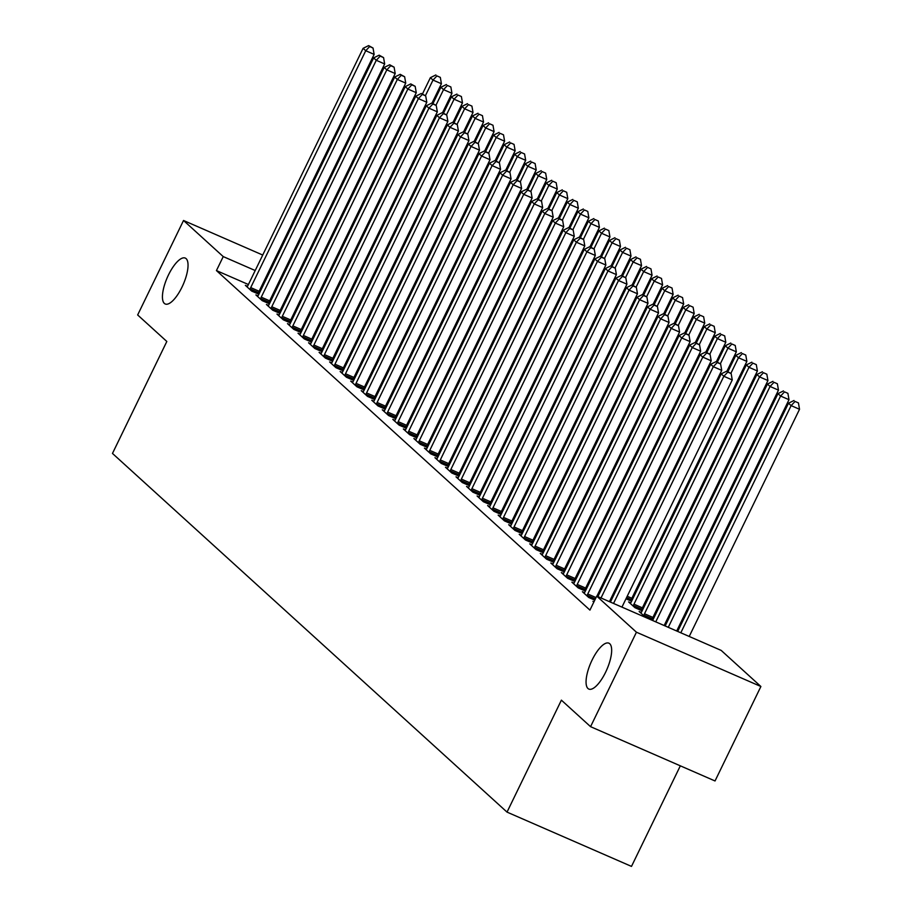 <?xml version="1.0" encoding="UTF-8"?>
<svg xmlns="http://www.w3.org/2000/svg" width="912" height="912" viewBox="0 0 912 912"><rect width="100%" height="100%" fill="white"/><g stroke="black" fill="none" stroke-linecap="round" stroke-linejoin="round"><path stroke-width="1.37" d="M592.116 660.003A25.046 8.687 113.6 0 1 608.874 643.177A25.046 8.687 113.6 0 1 605.602 672.258A25.046 8.687 113.6 0 1 588.856 689.084A25.046 8.687 113.6 0 1 592.116 660.003M168.492 274.9A25.046 8.687 113.6 0 1 185.239 258.073A25.046 8.687 113.6 0 1 181.978 287.166A25.046 8.687 113.6 0 1 165.22 303.981A25.046 8.687 113.6 0 1 168.492 274.9M677.821 631.138L676.989 630.386M667.288 621.574L666.455 620.81M656.754 611.998L655.922 611.245M646.22 602.422L645.388 601.669M635.687 592.846L634.855 592.093M721.187 650.404L760.893 686.497L636.439 632.21L596.733 596.117L721.187 650.404M636.439 632.21L590.566 726.67L715.031 780.968L760.893 686.497M680.329 765.829L631.492 866.4L507.026 812.113L112.472 453.435L166.828 341.476L137.655 314.959L183.529 220.487L262.724 255.041M311.243 277.738L312.064 278.491M321.765 287.314L322.597 288.067M593.986 601.76L592.937 601.304L593.815 602.102M641.273 612.431L639.152 611.507L645.468 617.253L652.673 620.388M652.171 619.362L652.867 619.989M574.001 583.087L571.87 582.152L578.197 587.898L585.401 591.044M584.9 590.018L585.595 590.645M631.104 600.221L631.799 600.848M631.606 601.236L625.985 598.785M552.934 563.935L550.814 563.012L557.129 568.757L564.334 571.892M563.833 570.866L564.528 571.505M605.91 580.066L604.918 579.644M531.867 544.783L529.747 543.86L536.062 549.605L543.267 552.74M542.765 551.726L543.461 552.353M584.843 560.926L583.851 560.492M510.8 525.631L508.679 524.708L514.995 530.453L522.2 533.6M521.698 532.574L522.394 533.201M563.776 541.774L562.795 541.34M489.733 506.491L487.612 505.556L493.928 511.301L501.133 514.448M500.631 513.422L501.326 514.049M542.708 522.622L541.728 522.188M468.677 487.339L466.545 486.415L472.861 492.149L480.065 495.296M479.575 494.27L480.259 494.897M521.641 503.47L520.661 503.036M447.61 468.187L445.478 467.263L451.805 473.009L458.998 476.144M458.508 475.118L459.192 475.756M500.585 484.318L499.594 483.896M426.542 449.035L424.411 448.111L430.738 453.857L437.942 456.992M437.441 455.977L438.125 456.604M479.518 465.177L478.526 464.744M405.475 429.883L403.343 428.959L409.67 434.705L416.875 437.851M416.374 436.825L417.069 437.452M458.451 446.025L457.459 445.592M384.408 410.742L382.288 409.807L388.603 415.553L395.808 418.699M395.306 417.673L396.002 418.3M437.384 426.873L436.392 426.44M363.341 391.59L361.22 390.667L367.536 396.401L374.741 399.547M374.239 398.521L374.935 399.148M416.317 407.721L415.336 407.288M342.274 372.438L340.153 371.515L346.469 377.26L353.674 380.395M353.172 379.369L353.867 380.008M395.249 388.569L394.269 388.147M321.218 353.286L319.086 352.363L325.402 358.108L332.606 361.243M332.105 360.229L332.8 360.856M374.182 369.428L373.202 368.995M300.151 334.134L298.019 333.211L304.334 338.956L311.539 342.103M311.049 341.077L311.733 341.704M353.126 350.276L352.135 349.843M279.083 314.993L276.952 314.059L283.279 319.804L290.483 322.951M289.982 321.925L290.666 322.552M332.059 331.124L331.067 330.691M258.016 295.841L255.884 294.918L262.211 300.652L269.416 303.799M268.915 302.773L269.61 303.4M311.049 311.847L310.057 311.425M298.52 306.386L297.529 305.953M285.992 300.926L285 300.493M273.463 295.454L272.471 295.021M260.935 289.993L259.943 289.56M248.406 284.521L216.44 270.579L589.939 610.105L596.733 596.117M247.483 286.265L245.351 285.342L251.678 291.088L258.883 294.223M258.381 293.197L259.076 293.824M321.526 321.548L320.534 321.115M268.55 305.417L266.418 304.483L272.745 310.228L279.95 313.375M279.448 312.349L280.132 312.976M342.593 340.7L341.601 340.267M289.617 324.569L287.485 323.635L293.812 329.38L301.006 332.527M300.515 331.501L301.199 332.128M363.649 359.852L362.668 359.419M310.684 343.71L308.552 342.787L314.868 348.532L322.073 351.679M321.583 350.653L322.267 351.28M384.716 378.993L383.735 378.571M331.74 362.862L329.62 361.939L335.935 367.684L343.14 370.819M342.638 369.805L343.334 370.432M405.783 398.145L404.803 397.712M352.807 382.014L350.687 381.091L357.002 386.836L364.207 389.971M363.706 388.945L364.401 389.572M426.85 417.297L425.858 416.864M373.874 401.166L371.754 400.231L378.07 405.977L385.274 409.123M384.773 408.097L385.468 408.724M447.917 436.449L446.926 436.016M394.942 420.318L392.821 419.383L399.137 425.129L406.342 428.275M405.84 427.249L406.535 427.876M468.985 455.601L467.993 455.168M416.009 439.459L413.877 438.535L420.204 444.281L427.409 447.427M426.907 446.401L427.603 447.028M490.052 474.742L489.06 474.32M437.076 458.611L434.944 457.687L441.271 463.433L448.476 466.568M447.974 465.553L448.658 466.18M511.119 493.894L510.127 493.46M458.143 477.763L456.011 476.839L462.327 482.585L469.532 485.72M469.042 484.694L469.726 485.321M532.175 513.046L531.194 512.612M479.21 496.915L477.079 495.98L483.394 501.725L490.599 504.872M490.097 503.846L490.793 504.473M553.242 532.198L552.262 531.764M500.266 516.067L498.146 515.132L504.461 520.877L511.666 524.024M511.165 522.998L511.86 523.625M574.309 551.35L573.329 550.916M521.333 535.207L519.213 534.284L525.529 540.029L532.733 543.176M532.232 542.15L532.927 542.777M595.376 570.49L594.385 570.068M542.401 554.359L540.28 553.436L546.596 559.181L553.801 562.316M553.299 561.302L553.994 561.929M616.444 589.642L615.452 589.209M563.468 573.511L561.336 572.588L567.663 578.333L574.868 581.468M574.366 580.442L575.062 581.069M630.739 602.855L628.619 601.931L634.934 607.677L642.139 610.812M641.638 609.786L642.333 610.424M584.535 592.663L582.403 591.728L588.73 597.474L594.784 600.119M274.273 260.068L275.253 260.501M286.801 265.54L287.782 265.962M299.33 271.001L300.31 271.434M216.44 270.579L223.235 256.591L183.529 220.487M590.566 726.67L561.393 700.154L507.026 812.113M317.843 297.859L316.863 297.426M305.315 292.387L304.334 291.965M292.786 286.927L291.806 286.493M280.258 281.466L279.277 281.033M267.729 275.994L266.749 275.561M255.2 270.533L223.235 256.591M250.72 287.588L259.122 291.259L374.137 54.389L365.735 50.719L250.72 287.588A3.91 1.357 -66.4 0 0 250.162 288.967L249.968 289.537M369.668 46.558L373.031 48.028L368.619 45.6L369.668 46.558L365.735 50.719L363.101 48.325L248.087 285.194A3.91 1.357 -66.4 0 1 247.369 286.436L247.061 286.892M259.122 291.259A3.91 1.357 -66.4 0 0 258.563 292.627L258.153 293.903M374.137 54.389L373.031 48.028M368.619 45.6L363.101 48.325M432.003 103.124L441.419 83.733L433.006 80.074L430.373 77.68L422.45 93.982M425.437 95.657L433.006 80.074L436.951 75.901L440.314 77.372L436.951 75.901M430.373 77.68L435.89 74.944M440.314 77.372L441.419 83.733M261.254 297.164L269.656 300.835L384.67 63.965L376.268 60.295L261.254 297.164A3.91 1.357 -66.4 0 0 260.695 298.543L260.501 299.102M380.201 56.134L383.564 57.604L379.153 55.176L380.201 56.134L376.268 60.295L373.635 57.901L258.62 294.77A3.91 1.357 -66.4 0 1 257.902 296.001L257.594 296.457M269.656 300.835A3.91 1.357 -66.4 0 0 269.097 302.203L268.687 303.479M384.67 63.965L383.564 57.604M379.153 55.176L373.635 57.901M271.776 306.74L280.189 310.411L395.204 73.541L386.802 69.871L271.776 306.74A3.91 1.357 -66.4 0 0 271.229 308.108L271.035 308.678M390.735 65.71L394.098 67.169L389.686 64.752L390.735 65.71L386.802 69.871L384.169 67.477L269.154 304.346A3.91 1.357 -66.4 0 1 268.436 305.577L268.128 306.033M280.189 310.411A3.91 1.357 -66.4 0 0 279.631 311.779L279.209 313.055M395.204 73.541L394.098 67.169M389.686 64.752L384.169 67.477M442.537 112.7L451.953 93.309L443.54 89.638L440.906 87.244L432.983 103.558M435.97 105.233L443.54 89.638L447.484 85.477L450.847 86.948L447.484 85.477M440.906 87.244L446.424 84.52M450.847 86.948L451.953 93.309M453.07 122.276L462.487 102.885L454.073 99.214L451.44 96.82L443.517 113.134M446.504 114.809L454.073 99.214L458.018 95.053L461.381 96.524L458.018 95.053M451.44 96.82L456.958 94.096M461.381 96.524L462.487 102.885M282.31 316.316L290.723 319.975L405.737 83.117L397.324 79.447L282.31 316.316A3.91 1.357 -66.4 0 0 281.751 317.684L281.569 318.254M401.269 75.286L404.632 76.745L400.22 74.328L401.269 75.286L397.324 79.447L394.691 77.053L279.676 313.922A3.91 1.357 -66.4 0 1 278.969 315.153L278.662 315.609M290.723 319.975A3.91 1.357 -66.4 0 0 290.164 321.355L289.742 322.631M405.737 83.117L404.632 76.745M400.22 74.328L394.691 77.053M292.843 325.892L301.256 329.551L416.271 92.693L407.858 89.023L292.843 325.892A3.91 1.357 -66.4 0 0 292.285 327.26L292.102 327.83M411.802 84.862L415.165 86.321L410.753 83.904L411.802 84.862L407.858 89.023L405.224 86.629L290.21 323.498A3.91 1.357 -66.4 0 1 289.503 324.729L289.195 325.185M301.256 329.551A3.91 1.357 -66.4 0 0 300.698 330.931L300.276 332.207M416.271 92.693L415.165 86.321M410.753 83.904L405.224 86.629M463.592 131.852L473.02 112.461L464.607 108.79L461.974 106.396L454.051 122.71M457.037 124.385L464.607 108.79L468.551 104.629L471.914 106.088L468.551 104.629M461.974 106.396L467.491 103.672M471.914 106.088L473.02 112.461M474.126 141.428L483.542 122.037L475.141 118.366L472.507 115.972L464.584 132.286M467.571 133.961L475.141 118.366L479.085 114.205L482.448 115.664L479.085 114.205M472.507 115.972L478.025 113.248M482.448 115.664L483.542 122.037M303.377 335.456L311.79 339.127L426.805 102.269L418.391 98.599L303.377 335.456A3.91 1.357 -66.4 0 0 302.818 336.836L302.636 337.406M422.336 94.426L425.699 95.897L421.287 93.469L422.336 94.426L418.391 98.599L415.758 96.205L300.743 333.074A3.91 1.357 -66.4 0 1 300.037 334.305L299.729 334.761M311.79 339.127A3.91 1.357 -66.4 0 0 311.231 340.507L310.81 341.783M426.805 102.269L425.699 95.897M421.287 93.469L415.758 96.205M484.66 151.004L494.076 131.613L485.674 127.942L483.041 125.548L475.118 141.862M478.105 143.537L485.674 127.942L489.607 123.781L492.982 125.24L489.607 123.781M483.041 125.548L488.558 122.824M492.982 125.24L494.076 131.613M313.91 345.032L322.324 348.703L437.338 111.845L428.925 108.175L313.91 345.032A3.91 1.357 -66.4 0 0 313.352 346.412L313.169 346.982M432.869 104.002L436.232 105.473L431.821 103.045L432.869 104.002L428.925 108.175L426.292 105.781L311.277 342.638A3.91 1.357 -66.4 0 1 310.57 343.881L310.262 344.337M322.324 348.703A3.91 1.357 -66.4 0 0 321.765 350.083L321.343 351.359M437.338 111.845L436.232 105.473M431.821 103.045L426.292 105.781M495.193 160.58L504.61 141.189L496.208 137.518L493.574 135.124L485.651 151.438M488.638 153.113L496.208 137.518L500.141 133.346L503.504 134.816L500.141 133.346M493.574 135.124L499.092 132.388M503.504 134.816L504.61 141.189M324.444 354.608L332.857 358.279L447.872 121.41L439.459 117.751L324.444 354.608A3.91 1.357 -66.4 0 0 323.885 355.988L323.703 356.558M443.403 113.578L446.766 115.049L442.354 112.621L443.403 113.578L439.459 117.751L436.825 115.357L321.811 352.214A3.91 1.357 -66.4 0 1 321.104 353.457L320.796 353.913M332.857 358.279A3.91 1.357 -66.4 0 0 332.299 359.659L331.877 360.935M447.872 121.41L446.766 115.049M442.354 112.621L436.825 115.357M334.978 364.184L343.391 367.855L458.405 130.986L449.992 127.327L334.978 364.184A3.91 1.357 -66.4 0 0 334.419 365.564L334.237 366.134M453.937 123.154L457.3 124.625L452.876 122.197L453.937 123.154L449.992 127.327L447.359 124.933L332.344 361.79A3.91 1.357 -66.4 0 1 331.637 363.033L331.318 363.489M343.391 367.855A3.91 1.357 -66.4 0 0 342.832 369.235L342.41 370.5M458.405 130.986L457.3 124.625M452.876 122.197L447.359 124.933M345.511 373.76L353.924 377.431L468.939 140.562L460.526 136.903L345.511 373.76A3.91 1.357 -66.4 0 0 344.953 375.14L344.77 375.71M464.47 132.73L467.833 134.201L463.41 131.773L464.47 132.73L460.526 136.903L457.892 134.509L342.878 371.366A3.91 1.357 -66.4 0 1 342.171 372.609L341.852 373.065M353.924 377.431A3.91 1.357 -66.4 0 0 353.366 378.799L352.944 380.076M468.939 140.562L467.833 134.201M463.41 131.773L457.892 134.509M356.045 383.336L364.458 387.007L479.473 150.138L471.059 146.467L356.045 383.336A3.91 1.357 -66.4 0 0 355.486 384.716L355.304 385.286M475.004 142.306L478.367 143.777L473.944 141.349L475.004 142.306L471.059 146.467L468.426 144.073L353.411 380.942A3.91 1.357 -66.4 0 1 352.705 382.174L352.385 382.641M364.458 387.007A3.91 1.357 -66.4 0 0 363.899 388.375L363.478 389.652M479.473 150.138L478.367 143.777M473.944 141.349L468.426 144.073M366.578 392.912L374.992 396.583L490.006 159.714L481.593 156.043L366.578 392.912A3.91 1.357 -66.4 0 0 366.02 394.292L365.837 394.85M485.537 151.882L488.9 153.353L484.477 150.925L485.537 151.882L481.593 156.043L478.96 153.649L363.945 390.518A3.91 1.357 -66.4 0 1 363.238 391.75L362.919 392.206M374.992 396.583A3.91 1.357 -66.4 0 0 374.433 397.951L374.011 399.228M490.006 159.714L488.9 153.353M484.477 150.925L478.96 153.649M377.112 402.488L385.514 406.159L500.54 169.29L492.127 165.619L377.112 402.488A3.91 1.357 -66.4 0 0 376.553 403.856L376.36 404.426M496.071 161.458L499.434 162.917L495.011 160.501L496.071 161.458L492.127 165.619L489.493 163.225L374.479 400.094A3.91 1.357 -66.4 0 1 373.772 401.326L373.453 401.782M385.514 406.159A3.91 1.357 -66.4 0 0 384.967 407.527L384.545 408.804M500.54 169.29L499.434 162.917M495.011 160.501L489.493 163.225M387.646 412.064L396.047 415.724L511.062 178.866L502.66 175.195L387.646 412.064A3.91 1.357 -66.4 0 0 387.087 413.432L386.893 414.002M506.605 171.034L509.968 172.493L505.544 170.077L506.605 171.034L502.66 175.195L500.027 172.801L385.012 409.67A3.91 1.357 -66.4 0 1 384.294 410.902L383.986 411.358M396.047 415.724A3.91 1.357 -66.4 0 0 395.489 417.103L395.078 418.38M511.062 178.866L509.968 172.493M505.544 170.077L500.027 172.801M398.179 421.64L406.581 425.3L521.596 188.442L513.194 184.771L398.179 421.64A3.91 1.357 -66.4 0 0 397.621 423.008L397.427 423.578M517.127 180.61L520.501 182.069L516.078 179.653L517.127 180.61L513.194 184.771L510.56 182.377L395.546 419.246A3.91 1.357 -66.4 0 1 394.828 420.478L394.52 420.934M406.581 425.3A3.91 1.357 -66.4 0 0 406.022 426.679L405.612 427.956M521.596 188.442L520.501 182.069M516.078 179.653L510.56 182.377M408.713 431.205L417.115 434.876L532.129 198.018L523.727 194.347L408.713 431.205A3.91 1.357 -66.4 0 0 408.154 432.584L407.96 433.154M527.66 190.175L531.023 191.645L526.612 189.217L527.66 190.175L523.727 194.347L521.094 191.953L406.079 428.811A3.91 1.357 -66.4 0 1 405.361 430.054L405.053 430.51M417.115 434.876A3.91 1.357 -66.4 0 0 416.556 436.255L416.146 437.532M532.129 198.018L531.023 191.645M526.612 189.217L521.094 191.953M419.246 440.781L427.648 444.452L542.663 207.594L534.261 203.923L419.246 440.781A3.91 1.357 -66.4 0 0 418.688 442.16L418.494 442.73M538.194 199.751L541.557 201.221L537.145 198.793L538.194 199.751L534.261 203.923L531.628 201.529L416.613 438.387A3.91 1.357 -66.4 0 1 415.895 439.63L415.587 440.086M427.648 444.452A3.91 1.357 -66.4 0 0 427.09 445.831L426.679 447.108M542.663 207.594L541.557 201.221M537.145 198.793L531.628 201.529M429.769 450.357L438.182 454.028L553.196 217.159L544.795 213.499L429.769 450.357A3.91 1.357 -66.4 0 0 429.221 451.736L429.028 452.306M548.728 209.327L552.091 210.797L547.679 208.369L548.728 209.327L544.795 213.499L542.161 211.105L427.135 447.963A3.91 1.357 -66.4 0 1 426.428 449.206L426.121 449.662M438.182 454.028A3.91 1.357 -66.4 0 0 437.623 455.407L437.201 456.684M553.196 217.159L552.091 210.797M547.679 208.369L542.161 211.105M440.302 459.933L448.715 463.604L563.73 226.735L555.317 223.075L440.302 459.933A3.91 1.357 -66.4 0 0 439.744 461.312L439.561 461.882M559.261 218.903L562.624 220.373L558.212 217.945L559.261 218.903L555.317 223.075L552.683 220.681L437.669 457.539A3.91 1.357 -66.4 0 1 436.962 458.782L436.654 459.238M448.715 463.604A3.91 1.357 -66.4 0 0 448.157 464.983L447.735 466.249M563.73 226.735L562.624 220.373M558.212 217.945L552.683 220.681M450.836 469.509L459.249 473.18L574.264 236.311L565.85 232.651L450.836 469.509A3.91 1.357 -66.4 0 0 450.277 470.888L450.095 471.458M569.795 228.479L573.158 229.949L568.746 227.521L569.795 228.479L565.85 232.651L563.217 230.257L448.202 467.115A3.91 1.357 -66.4 0 1 447.496 468.358L447.188 468.814M459.249 473.18A3.91 1.357 -66.4 0 0 458.69 474.548L458.269 475.825M574.264 236.311L573.158 229.949M568.746 227.521L563.217 230.257M461.369 479.085L469.783 482.756L584.797 245.887L576.384 242.216L461.369 479.085A3.91 1.357 -66.4 0 0 460.811 480.464L460.628 481.034M580.328 238.055L583.691 239.525L579.28 237.097L580.328 238.055L576.384 242.216L573.751 239.822L458.736 476.691A3.91 1.357 -66.4 0 1 458.029 477.922L457.721 478.39M469.783 482.756A3.91 1.357 -66.4 0 0 469.224 484.124L468.802 485.401M584.797 245.887L583.691 239.525M579.28 237.097L573.751 239.822M471.903 488.661L480.316 492.332L595.331 255.463L586.918 251.792L471.903 488.661A3.91 1.357 -66.4 0 0 471.344 490.04L471.162 490.599M590.862 247.631L594.225 249.101L589.813 246.673L590.862 247.631L586.918 251.792L584.284 249.398L469.27 486.267A3.91 1.357 -66.4 0 1 468.563 487.498L468.255 487.954M480.316 492.332A3.91 1.357 -66.4 0 0 479.758 493.7L479.336 494.977M595.331 255.463L594.225 249.101M589.813 246.673L584.284 249.398M482.437 498.237L490.85 501.908L605.864 265.039L597.451 261.368L482.437 498.237A3.91 1.357 -66.4 0 0 481.878 499.605L481.696 500.175M601.396 257.207L604.759 258.666L600.347 256.249L601.396 257.207L597.451 261.368L594.818 258.974L479.803 495.843A3.91 1.357 -66.4 0 1 479.096 497.074L478.789 497.53M490.85 501.908A3.91 1.357 -66.4 0 0 490.291 503.276L489.869 504.553M605.864 265.039L604.759 258.666M600.347 256.249L594.818 258.974M492.97 507.813L501.383 511.472L616.398 274.615L607.985 270.944L492.97 507.813A3.91 1.357 -66.4 0 0 492.412 509.181L492.229 509.751M611.929 266.783L615.292 268.242L610.869 265.825L611.929 266.783L607.985 270.944L605.351 268.55L490.337 505.419A3.91 1.357 -66.4 0 1 489.63 506.65L489.311 507.106M501.383 511.472A3.91 1.357 -66.4 0 0 500.825 512.852L500.403 514.129M616.398 274.615L615.292 268.242M610.869 265.825L605.351 268.55M503.504 517.389L511.917 521.048L626.932 284.191L618.518 280.52L503.504 517.389A3.91 1.357 -66.4 0 0 502.945 518.757L502.763 519.327M622.463 276.359L625.826 277.818L621.403 275.401L622.463 276.359L618.518 280.52L615.885 278.126L500.87 514.995A3.91 1.357 -66.4 0 1 500.164 516.226L499.844 516.682M511.917 521.048A3.91 1.357 -66.4 0 0 511.358 522.428L510.937 523.705M626.932 284.191L625.826 277.818M621.403 275.401L615.885 278.126M514.037 526.954L522.451 530.624L637.465 293.767L629.052 290.096L514.037 526.954A3.91 1.357 -66.4 0 0 513.479 528.333L513.296 528.903M632.996 285.923L636.359 287.394L631.936 284.966L632.996 285.923L629.052 290.096L626.419 287.702L511.404 524.56A3.91 1.357 -66.4 0 1 510.697 525.802L510.378 526.258M522.451 530.624A3.91 1.357 -66.4 0 0 521.892 532.004L521.47 533.281M637.465 293.767L636.359 287.394M631.936 284.966L626.419 287.702M524.571 536.53L532.984 540.2L647.999 303.343L639.586 299.672L524.571 536.53A3.91 1.357 -66.4 0 0 524.012 537.909L523.83 538.479M643.53 295.499L646.893 296.97L642.47 294.542L643.53 295.499L639.586 299.672L636.952 297.278L521.938 534.136A3.91 1.357 -66.4 0 1 521.231 535.378L520.912 535.834M532.984 540.2A3.91 1.357 -66.4 0 0 532.426 541.58L532.004 542.857M647.999 303.343L646.893 296.97M642.47 294.542L636.952 297.278M535.105 546.106L543.506 549.776L658.532 312.907L650.119 309.248L535.105 546.106A3.91 1.357 -66.4 0 0 534.546 547.485L534.352 548.055M654.064 305.075L657.427 306.546L653.003 304.118L654.064 305.075L650.119 309.248L647.486 306.854L532.471 543.712A3.91 1.357 -66.4 0 1 531.764 544.954L531.445 545.41M543.506 549.776A3.91 1.357 -66.4 0 0 542.959 551.156L542.537 552.433M658.532 312.907L657.427 306.546M653.003 304.118L647.486 306.854M505.727 170.156L515.143 150.765L506.741 147.094L504.108 144.7L496.185 161.014M499.16 162.678L506.741 147.094L510.674 142.922L514.037 144.392L510.674 142.922M504.108 144.7L509.626 141.964M514.037 144.392L515.143 150.765M516.26 179.732L525.677 160.33L517.264 156.67L514.642 154.276L506.719 170.578M509.694 172.254L517.264 156.67L521.208 152.498L524.571 153.968L521.208 152.498M514.642 154.276L520.159 151.54M524.571 153.968L525.677 160.33M526.794 189.308L536.21 169.906L527.797 166.246L525.164 163.852L517.252 180.154M520.228 181.83L527.797 166.246L531.742 162.074L535.105 163.544L531.742 162.074M525.164 163.852L530.693 161.116M535.105 163.544L536.21 169.906M537.328 198.873L546.744 179.482L538.331 175.822L535.697 173.428L527.786 189.73M530.761 191.406L538.331 175.822L542.275 171.65L545.638 173.12L542.275 171.65M535.697 173.428L541.226 170.692M545.638 173.12L546.744 179.482M547.861 208.449L557.278 189.058L548.864 185.387L546.231 182.993L538.319 199.306M541.295 200.982L548.864 185.387L552.809 181.226L556.172 182.696L552.809 181.226M546.231 182.993L551.76 180.268M556.172 182.696L557.278 189.058M558.395 218.025L567.811 198.634L559.398 194.963L556.765 192.569L548.853 208.882M551.828 210.558L559.398 194.963L563.342 190.802L566.705 192.272L563.342 190.802M556.765 192.569L562.294 189.844M566.705 192.272L567.811 198.634M568.928 227.601L578.345 208.21L569.932 204.539L567.298 202.145L559.375 218.458M562.362 220.134L569.932 204.539L573.876 200.378L577.239 201.837L573.876 200.378M567.298 202.145L572.827 199.42M577.239 201.837L578.345 208.21M579.462 237.177L588.878 217.786L580.465 214.115L577.832 211.721L569.909 228.034M572.896 229.71L580.465 214.115L584.41 209.954L587.773 211.413L584.41 209.954M577.832 211.721L583.349 208.996M587.773 211.413L588.878 217.786M589.996 246.753L599.412 227.362L590.999 223.691L588.365 221.297L580.442 237.61M583.429 239.286L590.999 223.691L594.943 219.53L598.306 220.989L594.943 219.53M588.365 221.297L593.883 218.572M598.306 220.989L599.412 227.362M600.529 256.329L609.946 236.938L601.532 233.267L598.899 230.873L590.976 247.186M593.963 248.862L601.532 233.267L605.477 229.094L608.84 230.565L605.477 229.094M598.899 230.873L604.417 228.137M608.84 230.565L609.946 236.938M611.063 265.905L620.479 246.514L612.066 242.843L609.433 240.449L601.51 256.762M604.496 258.427L612.066 242.843L616.01 238.67L619.373 240.141L616.01 238.67M609.433 240.449L614.95 237.713M619.373 240.141L620.479 246.514M621.585 275.481L631.001 256.078L622.6 252.419L619.966 250.025L612.043 266.327M615.03 268.003L622.6 252.419L626.544 248.246L629.907 249.717L626.544 248.246M619.966 250.025L625.484 247.289M629.907 249.717L631.001 256.078M632.119 285.057L641.535 265.654L633.133 261.995L630.5 259.601L622.577 275.903M625.564 277.579L633.133 261.995L637.066 257.822L640.441 259.293L637.066 257.822M630.5 259.601L636.017 256.865M640.441 259.293L641.535 265.654M642.652 294.622L652.069 275.23L643.667 271.571L641.033 269.177L633.11 285.479M636.097 287.155L643.667 271.571L647.6 267.398L650.963 268.869L647.6 267.398M641.033 269.177L646.551 266.441M650.963 268.869L652.069 275.23M653.186 304.198L662.602 284.806L654.2 281.135L651.567 278.741L643.644 295.055M646.631 296.731L654.2 281.135L658.133 276.974L661.496 278.445L658.133 276.974M651.567 278.741L657.085 276.017M661.496 278.445L662.602 284.806M663.719 313.774L673.136 294.382L664.734 290.711L662.101 288.317L654.178 304.631M657.153 306.307L664.734 290.711L668.667 286.55L672.03 288.021L668.667 286.55M662.101 288.317L667.618 285.593M672.03 288.021L673.136 294.382M674.253 323.35L683.669 303.958L675.256 300.287L672.634 297.893L664.711 314.207M667.687 315.883L675.256 300.287L679.201 296.126L682.564 297.586L679.201 296.126M672.634 297.893L678.152 295.169M682.564 297.586L683.669 303.958M684.787 332.926L694.203 313.534L685.79 309.863L683.156 307.469L675.245 323.783M678.22 325.459L685.79 309.863L689.734 305.702L693.097 307.162L689.734 305.702M683.156 307.469L688.685 304.745M693.097 307.162L694.203 313.534M695.32 342.502L704.737 323.11L696.323 319.439L693.69 317.045L685.778 333.359M688.754 335.035L696.323 319.439L700.268 315.278L703.631 316.738L700.268 315.278M693.69 317.045L699.219 314.321M703.631 316.738L704.737 323.11M705.854 352.078L715.27 332.686L706.857 329.015L704.224 326.621L696.312 342.935M699.287 344.611L706.857 329.015L710.801 324.843L714.164 326.314L710.801 324.843M704.224 326.621L709.753 323.885M714.164 326.314L715.27 332.686M716.387 361.654L725.804 342.262L717.391 338.591L714.757 336.197L706.846 352.511M709.821 354.175L717.391 338.591L721.335 334.419L724.698 335.89L721.335 334.419M714.757 336.197L720.286 333.461M724.698 335.89L725.804 342.262M545.638 555.682L554.04 559.352L669.055 322.483L660.653 318.824L545.638 555.682A3.91 1.357 -66.4 0 0 545.08 557.061L544.886 557.631M664.597 314.651L667.96 316.122L663.537 313.694L664.597 314.651L660.653 318.824L658.019 316.43L543.005 553.288A3.91 1.357 -66.4 0 1 542.287 554.53L541.979 554.986M554.04 559.352A3.91 1.357 -66.4 0 0 553.481 560.732L553.071 561.997M669.055 322.483L667.96 316.122M663.537 313.694L658.019 316.43M726.921 371.23L736.337 351.827L727.924 348.167L725.291 345.773L717.368 362.075M720.355 363.751L727.924 348.167L731.869 343.995L735.232 345.466L731.869 343.995M725.291 345.773L730.808 343.037M735.232 345.466L736.337 351.827M556.172 565.258L564.574 568.928L679.588 332.059L671.186 328.4L556.172 565.258A3.91 1.357 -66.4 0 0 555.613 566.637L555.419 567.207M675.119 324.227L678.494 325.698L674.071 323.27L675.119 324.227L671.186 328.4L668.553 326.006L553.538 562.864A3.91 1.357 -66.4 0 1 552.82 564.106L552.512 564.562M564.574 568.928A3.91 1.357 -66.4 0 0 564.015 570.296L563.605 571.573M679.588 332.059L678.494 325.698M674.071 323.27L668.553 326.006M630.876 600.917L631.298 599.651A3.91 1.357 113.6 0 1 631.856 598.272L746.871 361.403L738.458 357.743L735.824 355.349L727.901 371.651M730.888 373.327L738.458 357.743L742.402 353.571L745.765 355.042L742.402 353.571M735.824 355.349L741.342 352.613M745.765 355.042L746.871 361.403M566.705 574.834L575.107 578.504L690.122 341.635L681.72 337.964L566.705 574.834A3.91 1.357 -66.4 0 0 566.147 576.213L565.953 576.783M685.653 333.803L689.016 335.274L684.604 332.846L685.653 333.803L681.72 337.964L679.087 335.57L564.072 572.44A3.91 1.357 -66.4 0 1 563.354 573.671L563.046 574.138M575.107 578.504A3.91 1.357 -66.4 0 0 574.549 579.872L574.138 581.149M690.122 341.635L689.016 335.274M684.604 332.846L679.087 335.57M641.41 610.493L641.831 609.216A3.91 1.357 113.6 0 1 642.39 607.848L757.405 370.979L748.991 367.319L746.358 364.925L631.343 601.783A3.91 1.357 113.6 0 1 630.637 603.026L630.317 603.482M633.236 606.127L633.418 605.557A3.91 1.357 113.6 0 1 633.977 604.177L748.991 367.319L752.936 363.147L756.299 364.618L752.936 363.147M746.358 364.925L751.876 362.189M756.299 364.618L757.405 370.979M577.239 584.41L585.641 588.08L700.655 351.211L692.254 347.54L577.239 584.41A3.91 1.357 -66.4 0 0 576.68 585.789L576.487 586.348M696.187 343.379L699.55 344.85L695.138 342.422L696.187 343.379L692.254 347.54L689.62 345.146L574.606 582.016A3.91 1.357 -66.4 0 1 573.887 583.247L573.58 583.703M585.641 588.08A3.91 1.357 -66.4 0 0 585.082 589.448L584.672 590.725M700.655 351.211L699.55 344.85M695.138 342.422L689.62 345.146M651.943 620.069L652.365 618.792A3.91 1.357 113.6 0 1 652.924 617.424L767.938 380.555L759.525 376.884L756.892 374.49L641.877 611.359A3.91 1.357 113.6 0 1 641.17 612.59L640.851 613.058M643.769 615.703L643.952 615.133A3.91 1.357 113.6 0 1 644.51 613.753L759.525 376.884L763.469 372.723L766.832 374.194L763.469 372.723M756.892 374.49L762.409 371.765M766.832 374.194L767.938 380.555M596.893 596.186L711.189 360.787L702.787 357.116L587.761 593.986A3.91 1.357 -66.4 0 0 587.214 595.354L587.02 595.924M706.72 352.955L710.083 354.415L705.671 351.998L706.72 352.955L702.787 357.116L700.154 354.722L585.128 591.592A3.91 1.357 -66.4 0 1 584.421 592.823L584.113 593.279M711.189 360.787L710.083 354.415M705.671 351.998L700.154 354.722M664.164 625.529L778.472 390.131L770.059 386.46L767.425 384.066L652.627 620.491M655.751 621.859L770.059 386.46L774.003 382.299L777.366 383.77L774.003 382.299M767.425 384.066L772.943 381.341M777.366 383.77L778.472 390.131M609.421 601.646L721.723 370.363L713.309 366.692L601.008 597.976M717.254 362.531L720.617 363.991L716.205 361.574L717.254 362.531L713.309 366.692L710.676 364.298L597.873 596.608M721.723 370.363L720.617 363.991M716.205 361.574L710.676 364.298M676.693 630.99L788.994 399.707L780.592 396.036L777.959 393.642L665.156 625.963M668.279 627.319L780.592 396.036L784.537 391.875L787.9 393.334L784.537 391.875M777.959 393.642L783.476 390.917M787.9 393.334L788.994 399.707M621.95 607.107L732.256 379.939L723.843 376.268L613.537 603.448M727.787 372.107L731.15 373.567L726.739 371.15L727.787 372.107L723.843 376.268L721.21 373.874L610.402 602.08M732.256 379.939L731.15 373.567M726.739 371.15L721.21 373.874M689.221 636.462L799.528 409.283L791.126 405.612L788.492 403.218L677.684 631.423M680.808 632.791L791.126 405.612L795.059 401.451L798.433 402.91L795.059 401.451M788.492 403.218L794.01 400.493M798.433 402.91L799.528 409.283M250.162 288.967L258.563 292.627M322.107 320.351L321.115 319.918M322.757 319.006L321.765 318.584M260.695 298.543L269.097 302.203M271.229 308.108L279.631 311.779M332.641 329.916L331.649 329.494M333.29 328.582L332.299 328.149M343.174 339.492L342.182 339.07M343.824 338.158L342.832 337.725M281.751 317.684L290.164 321.355M292.285 327.26L300.698 330.931M353.708 349.068L352.716 348.635M354.358 347.734L353.366 347.301M364.241 358.644L363.25 358.211M364.891 357.31L363.899 356.877M302.818 336.836L311.231 340.507M374.775 368.22L373.783 367.787M375.425 366.886L374.433 366.453M313.352 346.412L321.765 350.083M385.309 377.796L384.317 377.363M385.947 376.462L384.967 376.029M323.885 355.988L332.299 359.659M334.419 365.564L342.832 369.235M344.953 375.14L353.366 378.799M355.486 384.716L363.899 388.375M366.02 394.292L374.433 397.951M376.553 403.856L384.967 407.527M387.087 413.432L395.489 417.103M397.621 423.008L406.022 426.679M408.154 432.584L416.556 436.255M418.688 442.16L427.09 445.831M429.221 451.736L437.623 455.407M439.744 461.312L448.157 464.983M450.277 470.888L458.69 474.548M460.811 480.464L469.224 484.124M471.344 490.04L479.758 493.7M481.878 499.605L490.291 503.276M492.412 509.181L500.825 512.852M502.945 518.757L511.358 522.428M513.479 528.333L521.892 532.004M524.012 537.909L532.426 541.58M534.546 547.485L542.959 551.156M395.831 387.372L394.85 386.939M396.481 386.038L395.5 385.605M406.364 396.948L405.384 396.515M407.014 395.614L406.034 395.181M416.898 406.524L415.918 406.091M417.548 405.179L416.567 404.757M427.432 416.1L426.451 415.667M428.081 414.755L427.101 414.333M437.965 425.665L436.985 425.243M438.615 424.331L437.635 423.898M448.499 435.241L447.518 434.819M449.149 433.907L448.157 433.474M459.032 444.817L458.052 444.383M459.682 443.483L458.69 443.05M469.566 454.393L468.574 453.959M470.216 453.059L469.224 452.626M480.1 463.969L479.108 463.535M480.749 462.635L479.758 462.202M490.633 473.545L489.641 473.111M491.283 472.211L490.291 471.778M501.167 483.121L500.175 482.687M501.817 481.787L500.825 481.354M511.7 492.697L510.709 492.263M512.35 491.363L511.358 490.93M522.234 502.273L521.242 501.839M522.884 500.927L521.892 500.506M532.768 511.849L531.776 511.415M533.417 510.503L532.426 510.082M543.301 521.413L542.309 520.991M543.94 520.079L542.959 519.646M553.823 530.989L552.843 530.567M554.473 529.655L553.493 529.222M564.357 540.565L563.377 540.132M565.007 539.231L564.026 538.798M574.891 550.141L573.91 549.708M575.54 548.807L574.56 548.374M585.424 559.717L584.444 559.284M586.074 558.383L585.094 557.95M595.958 569.293L594.977 568.86M596.608 567.959L595.627 567.526M606.491 578.869L605.511 578.436M607.141 577.535L606.149 577.102M545.08 557.061L553.481 560.732M617.025 588.445L616.045 588.012M617.675 587.111L616.683 586.678M555.613 566.637L564.015 570.296M631.298 599.651L626.567 597.588M631.856 598.272L627.217 596.254M566.147 576.213L574.549 579.872M641.831 609.216L633.418 605.557M642.39 607.848L633.977 604.177M576.68 585.789L585.082 589.448M652.365 618.792L643.952 615.133M652.924 617.424L644.51 613.753M587.761 593.986L596.015 597.577M587.214 595.354L595.365 598.922"/></g></svg>
